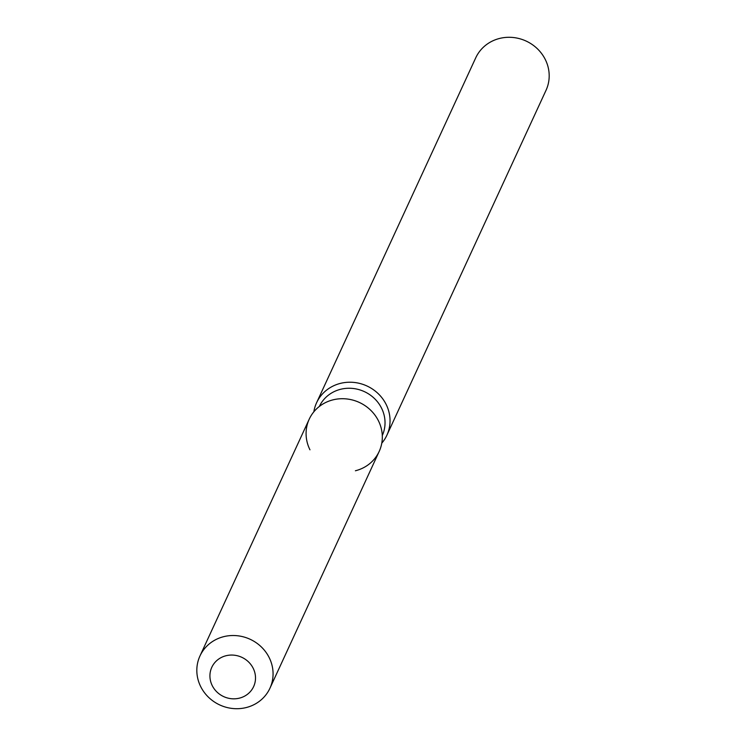 <?xml version="1.0" encoding="UTF-8"?>
<svg xmlns="http://www.w3.org/2000/svg" width="746" height="746" viewBox="0 0 746 746"><rect width="100%" height="100%" fill="white"/><g stroke="black" fill="none" stroke-linecap="round" stroke-linejoin="round"><path stroke-width="1.12" d="M212.237 685.611A23.033 21.634 -155.2 0 0 233.246 698.825A23.033 21.634 -155.2 0 0 253.631 686.59A23.033 21.634 -155.2 0 0 253.192 668.276A23.033 21.634 -155.2 0 0 232.192 655.063A23.033 21.634 -155.2 0 0 211.799 667.297A23.033 21.634 -155.2 0 0 212.237 685.611A23.033 21.634 -155.2 0 0 233.246 698.825A23.033 21.634 -155.2 0 0 253.631 686.59A23.033 21.634 -155.2 0 0 253.192 668.276A23.033 21.634 -155.2 0 0 232.192 655.063A23.033 21.634 -155.2 0 0 211.799 667.297A23.033 21.634 -155.2 0 0 212.237 685.611M355.394 470.773A38.522 36.181 -155.2 0 0 378.446 420.819A38.522 36.181 -155.2 0 0 327.447 401.702A38.522 36.181 -155.2 0 0 309.963 449.81M382.297 435.515A34.67 32.563 -155.2 0 0 381.542 408.137A34.67 32.563 -155.2 0 0 350.042 388.265A34.67 32.563 -155.2 0 0 319.335 406.467M381.784 443.161A38.717 36.358 -155.2 0 0 386.885 435.226A38.717 36.358 -155.2 0 0 386.148 404.435A38.717 36.358 -155.2 0 0 350.844 382.232A38.717 36.358 -155.2 0 0 316.574 402.784A38.717 36.358 -155.2 0 0 313.842 411.811M386.885 435.226L546.035 90.294A38.717 36.358 -155.2 0 0 545.289 59.503A38.717 36.358 -155.2 0 0 509.994 37.3A38.717 36.358 -155.2 0 0 475.724 57.852L316.574 402.784M269.931 688.25L379.182 451.451A38.522 36.181 -155.2 0 0 378.446 420.819A38.522 36.181 -155.2 0 0 343.328 398.728A38.522 36.181 -155.2 0 0 309.226 419.168L199.965 655.967A38.522 36.181 -155.2 0 0 200.702 686.609A38.522 36.181 -155.2 0 0 235.829 708.7A38.522 36.181 -155.2 0 0 269.931 688.25A38.522 36.181 -155.2 0 0 269.194 657.618A38.522 36.181 -155.2 0 0 234.067 635.527A38.522 36.181 -155.2 0 0 199.965 655.967"/></g></svg>

